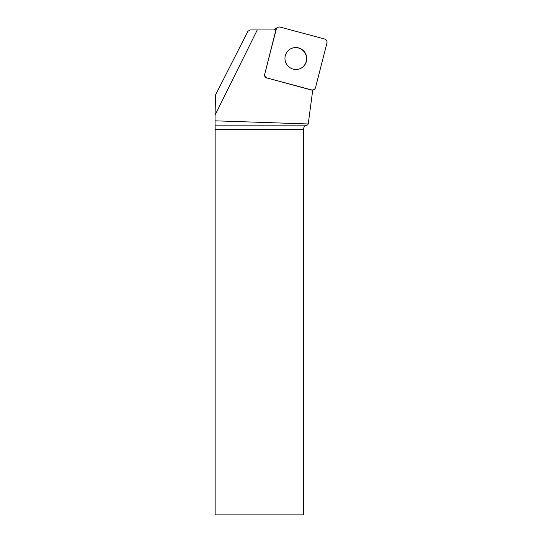 <?xml version="1.0" encoding="UTF-8"?>
<svg xmlns="http://www.w3.org/2000/svg" width="542" height="542" viewBox="0 0 542 542"><rect width="100%" height="100%" fill="white"/><g stroke="black" fill="none" stroke-linecap="round" stroke-linejoin="round"><path stroke-width="0.81" d="M274.259 29.952A3.299 3.266 -120 0 1 275.471 28.719L277.714 27.425A3.299 3.266 60 0 0 276.19 29.431L264.774 73.976A3.299 3.266 60 0 0 267.131 78.007L311.542 89.904A3.299 3.266 60 0 0 315.532 87.574L326.948 43.035A3.299 3.266 60 0 0 324.59 38.997L280.18 27.1A3.299 3.266 60 0 0 277.714 27.425M305.248 53.014A10.989 10.874 60 0 0 290.363 48.983A10.989 10.874 60 0 0 286.447 63.936A10.989 10.874 60 0 0 301.359 68.021A10.989 10.874 60 0 0 305.248 53.014M303.473 129.436L215.14 129.436L215.14 514.9L303.473 514.9L303.473 129.436C303.608 127.268 304.706 125.839 306.765 125.148L307.693 124.897L308.235 123.969L215.052 120.819L215.052 115.1L257.274 29.952L275.905 29.952L264.774 73.976M308.235 123.969L312.741 90.08A3.299 3.266 -120 0 1 311.365 90.013L311.542 89.904M267.131 78.007L311.365 90.013M266.955 78.109A3.299 3.266 -120 0 1 264.598 74.078M257.274 29.952L250.18 29.952L247.911 31.26L215.526 94.979L215.052 115.1M215.14 129.436L215.052 120.819M290.275 49.037A10.989 10.874 -120 0 1 305.099 53.17A10.989 10.874 -120 0 1 301.264 68.075M280.194 27.1L324.577 38.997C326.453 39.708 327.246 41.056 326.941 43.042L315.532 87.56C314.841 89.444 313.506 90.223 311.528 89.904L267.145 78.007C265.268 77.296 264.482 75.948 264.781 73.963L276.19 29.444C276.881 27.561 278.215 26.782 280.194 27.1M276.19 29.431L275.289 29.952M215.127 125.148L306.765 125.148M312.707 90.338L314.008 89.586"/></g></svg>
